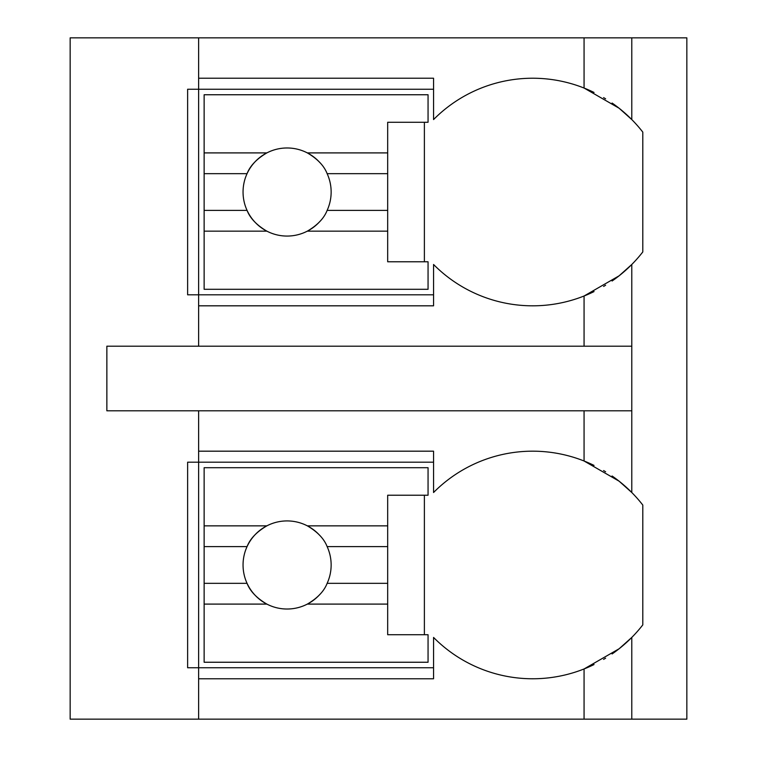 <?xml version="1.0" encoding="UTF-8"?>
<svg xmlns="http://www.w3.org/2000/svg" width="757" height="757" viewBox="0 0 757 757"><rect width="100%" height="100%" fill="white"/><g stroke="black" fill="none" stroke-linecap="round" stroke-linejoin="round"><path stroke-width="1.14" d="M612.091 653.963A139.487 139.487 0 0 0 631.783 637.432L631.783 719.15L686.845 719.15L686.845 37.85L70.155 37.85L70.155 719.15L198.627 719.15L198.627 451.181L433.562 451.181L433.562 492.514A139.487 139.487 0 0 1 584.063 460.994L619.122 481.197L631.783 492.514A139.487 139.487 0 0 0 612.091 475.992M198.627 678.774L433.562 678.774L433.562 637.432A139.487 139.487 0 0 0 584.063 668.961L619.122 648.758L631.783 637.432A139.487 139.487 0 0 0 642.797 624.894L642.797 505.051A139.487 139.487 0 0 0 631.783 492.514L631.783 410.805L106.86 410.805L106.86 346.195L631.783 346.195L631.783 264.486L619.122 275.803L584.063 296.006A139.487 139.487 0 0 0 594.037 291.596M433.562 667.759L187.622 667.759L187.622 462.196L433.562 462.196M584.063 346.195L584.063 296.006A139.487 139.487 0 0 1 433.562 264.486L433.562 305.819L198.627 305.819L198.627 294.804L187.622 294.804L187.622 89.241L198.627 89.241L198.627 78.226L433.562 78.226L433.562 119.568A139.487 139.487 0 0 1 584.063 88.039L619.122 108.242L631.783 119.568A139.487 139.487 0 0 0 612.091 103.037M631.783 719.15L198.627 719.15M631.783 37.85L631.783 119.568A139.487 139.487 0 0 1 642.797 132.106L642.797 251.949A139.487 139.487 0 0 1 612.091 281.008M584.063 719.15L584.063 668.961A139.487 139.487 0 0 0 594.037 664.551M603.594 659.394A139.487 139.487 0 0 0 605.628 658.174M631.783 410.805L631.783 346.195M198.627 37.85L198.627 78.226M198.627 410.805L198.627 451.181M198.627 305.819L198.627 346.195M605.628 471.781A139.487 139.487 0 0 0 603.594 470.551M594.037 465.404A139.487 139.487 0 0 0 584.063 460.994L584.063 410.805M204.135 525.85L204.135 467.703L428.055 467.703L428.055 495.229L387.679 495.229L387.679 525.85L307.342 525.85A44.048 44.048 0 0 0 266.852 525.85L204.135 525.85L204.135 583.335L247.056 583.335C250.094 591.189 256.699 598.115 266.852 604.095L204.135 604.095L204.135 662.252L428.055 662.252L428.055 634.726L387.679 634.726L387.679 604.095L307.342 604.095C317.495 598.115 324.1 591.189 327.138 583.335L387.679 583.335L387.679 604.095M204.135 546.62L247.056 546.62A44.048 44.048 0 0 1 266.852 525.85C256.699 531.84 250.094 538.766 247.056 546.62A44.048 44.048 0 0 0 319.87 594.406M387.679 525.85L387.679 583.335M327.138 583.335L327.138 583.335A44.048 44.048 0 0 0 327.138 546.62L387.679 546.62M327.138 546.62L327.138 546.62C324.1 538.766 317.495 531.84 307.342 525.85A44.048 44.048 0 0 1 319.87 535.549M424.384 634.726L424.384 495.229M204.135 583.335L204.135 604.095M433.562 294.804L198.627 294.804L198.627 89.241L433.562 89.241M605.628 98.826A139.487 139.487 0 0 0 603.594 97.606M594.037 92.449A139.487 139.487 0 0 0 584.063 88.039L584.063 37.85M603.594 286.449A139.487 139.487 0 0 0 605.628 285.219M204.135 152.905L204.135 94.748L428.055 94.748L428.055 122.274L387.679 122.274L387.679 152.905L307.342 152.905A44.048 44.048 0 0 0 266.852 152.905L204.135 152.905L204.135 210.38L247.056 210.38C250.094 218.234 256.699 225.16 266.852 231.15L204.135 231.15L204.135 289.297L428.055 289.297L428.055 261.771L387.679 261.771L387.679 231.15L307.342 231.15C317.495 225.16 324.1 218.234 327.138 210.38L387.679 210.38L387.679 231.15M204.135 173.665L247.056 173.665A44.048 44.048 0 0 1 266.852 152.905C256.699 158.885 250.094 165.811 247.056 173.665A44.048 44.048 0 0 0 319.87 221.451M387.679 152.905L387.679 210.38M327.138 210.38L327.138 210.38A44.048 44.048 0 0 0 327.138 173.665L387.679 173.665M327.138 173.665L327.138 173.665C324.1 165.811 317.495 158.885 307.342 152.905A44.048 44.048 0 0 1 319.87 162.594M424.384 261.771L424.384 122.274M204.135 210.38L204.135 231.15"/></g></svg>
